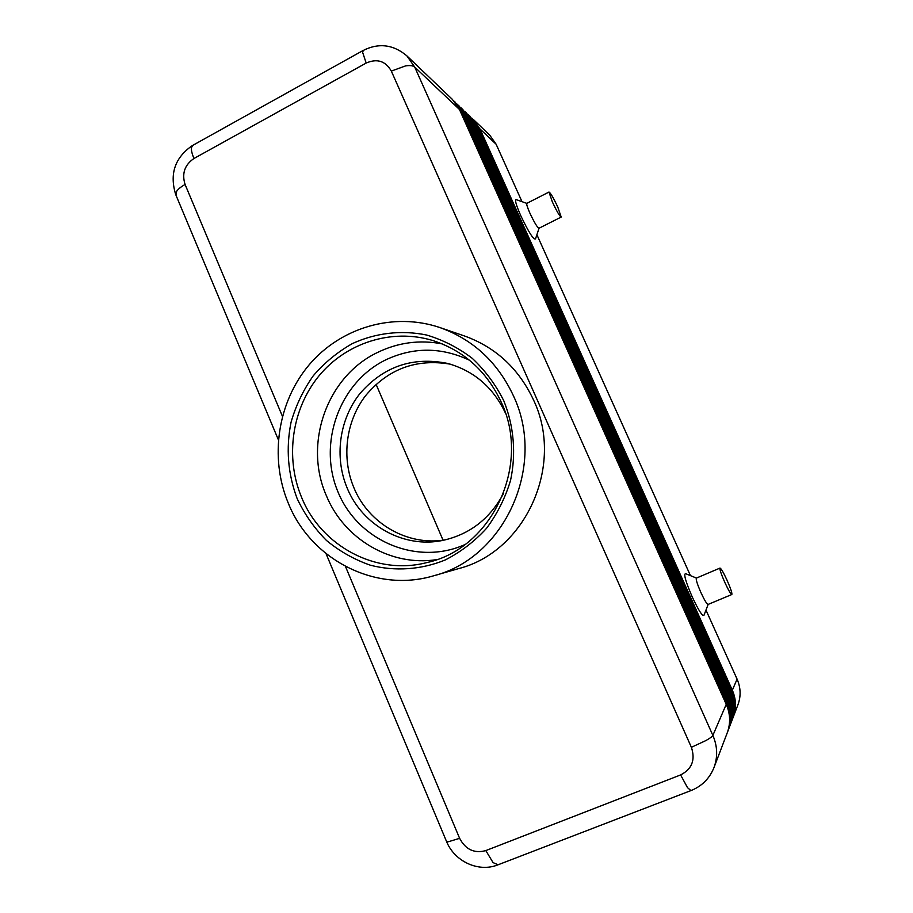 <?xml version="1.0" encoding="UTF-8"?>
<svg xmlns="http://www.w3.org/2000/svg" width="913" height="913" viewBox="0 0 913 913"><rect width="100%" height="100%" fill="white"/><g stroke="black" fill="none" stroke-linecap="round" stroke-linejoin="round"><path stroke-width="1.37" d="M469.681 115.951L477.864 126.93L731.701 691.632C735.593 700.659 735.924 709.641 732.683 718.577L732.272 719.661C735.524 710.679 735.193 701.663 731.29 692.602L476.46 125.595L468.574 114.947M732.979 717.778L738.001 704.608C741.071 696.151 740.763 687.649 737.088 679.135L732.329 690.205L479.953 128.916L472.147 118.37M733.287 716.979C736.506 708.089 736.186 699.164 732.329 690.205L731.302 690.742M478.857 129.132L479.953 128.916L496.124 144.231L489.688 135.101L473.231 119.352M454.72 101.64L463.29 113.109L727.387 701.663C731.439 711.09 731.781 720.471 728.403 729.795L727.958 730.971C731.347 721.601 731.005 712.186 726.942 702.725L461.761 111.671L453.521 100.544M727.604 731.849L727.958 730.971M458.577 105.326L467.045 116.67L728.506 699.084C732.511 708.397 732.854 717.675 729.51 726.896L729.065 728.049C732.42 718.782 732.089 709.469 728.06 700.111L465.55 115.255L457.39 104.253M728.722 728.916L729.065 728.049M462.355 108.944L470.72 120.162L729.59 696.539C733.561 705.76 733.892 714.936 730.583 724.066L730.16 725.196C733.481 716.02 733.15 706.81 729.156 697.555L469.259 118.77L461.191 107.894M729.818 726.04L730.16 725.196M466.052 112.482L474.326 123.586L730.662 694.063C734.588 703.181 734.919 712.266 731.644 721.293L731.222 722.4C734.509 713.327 734.178 704.208 730.24 695.044L472.9 122.216L464.922 111.454M730.891 723.222L731.222 722.4M731.941 720.471L732.272 719.661M726.246 704.311L712.87 735.41L414.73 67.083L406.867 55.853L452.369 99.391L459.456 109.48L726.246 704.311C730.354 713.84 730.685 723.324 727.273 732.751L714.023 767.491C717.869 756.877 717.481 746.183 712.87 735.41C712.311 736.563 709.972 738.286 705.852 740.591L691.381 747.302C695.558 759.89 691.974 769.111 680.619 774.932L485.819 850.585C474.338 853.678 465.596 849.581 459.616 838.317L345.468 566.448M720.015 568.069C719.535 569.256 721.156 574.06 724.854 582.483C728.38 590.072 730.708 594.089 731.827 594.511C732.294 593.29 730.674 588.474 726.976 580.063C723.461 572.508 721.144 568.502 720.015 568.069L696.379 578.1C695.752 579.333 697.258 584.16 700.922 592.56C704.425 600.115 706.799 604.086 708.043 604.452L708.077 604.44M708.157 604.406L703.946 615.339C702.394 616.423 698.456 610.215 692.145 596.725C685.72 581.764 683.517 574.072 685.526 573.638L696.459 578.066M561.107 217.1L539.035 228.227C537.46 227.736 534.459 222.795 530.008 213.391C527.463 207.628 526.39 204.284 526.79 203.371L516.256 199.627M539.047 228.216L535.509 238.898C533.569 239.959 528.661 232.233 520.775 215.719C516.222 205.322 514.67 199.936 516.096 199.57M552.399 202.024L548.975 192.05C550.413 192.654 553.346 197.653 557.775 207.046L561.198 217.054C559.795 216.484 556.862 211.474 552.399 202.024M503.44 493.613C489.939 518.721 469.83 534.299 443.136 540.336C404.025 548.804 362.427 525.58 347.202 488.135C334.204 457.299 339.202 419.752 359.848 393.674C383.392 366.512 412.619 356.424 447.53 363.408C473.893 370.769 493.203 387.317 505.448 413.075M450.235 364.15C416.18 358.455 387.957 368.978 365.542 395.728C345.844 421.384 341.279 457.801 353.913 487.759C368.612 523.754 408.031 546.567 445.875 539.731M297.181 498.681C287.835 473.813 285.792 448.306 291.076 422.16C295.915 405.406 303.31 389.954 313.25 375.802C324.492 362.723 337.536 351.984 352.395 343.573C375.608 332.903 401.412 329.844 426.599 335.025C443.102 339.944 458.326 347.716 472.295 358.364C485.18 370.484 495.668 384.601 503.771 400.739C513.928 425.937 516.29 453.795 510.515 480.546C505.231 497.996 497.243 513.916 486.549 528.307C474.532 541.466 460.757 552.011 445.247 559.966C421.19 569.78 395.135 571.538 370.427 565.227C354.358 559.623 339.716 551.372 326.5 540.485C314.403 528.285 304.634 514.35 297.181 498.681M301.507 497.163C284.924 457.402 291.84 408.944 318.968 375.871C346.118 342.854 391.7 328.098 432.591 340.458C463.872 350.592 486.789 371.249 501.363 402.439C531.252 465.436 491.787 548.633 427.079 562.522C376.361 575.943 321.125 546.157 301.507 497.163M436.768 559.601C390.901 566.927 343.927 538.898 326.295 495.485C303.344 443.604 326.968 376.418 377.48 352.486C398.022 342.501 419.569 339.613 442.12 343.847M513.562 396.094C546.625 465.721 504.763 557.82 433.88 575.726C375.551 593.393 310.705 559.578 288.188 502.937C269.289 457.47 277.643 402.04 309.233 364.721C340.834 327.47 393.583 311.778 440.043 327.607C473.379 339.625 497.882 362.461 513.562 396.094M440.043 327.607L464.443 335.961C495.839 347.294 518.904 368.715 533.649 400.236C564.725 465.447 525.432 551.692 458.668 568.594L433.88 575.726M376.065 384.293L443.033 540.154M496.124 144.231L521.962 201.59M536.89 234.732L690.456 575.635M705.977 610.067L737.088 679.135M469.499 360.247C441.401 346.997 413.475 346.872 385.697 359.882C339.134 382.593 317.462 443.786 338.095 492.187C358.044 540.895 416.796 566.208 464.922 544.582M727.387 701.663L725.812 703.33M728.506 699.084L726.953 700.705M729.59 696.539L728.083 698.137M730.662 694.063L729.179 695.615M731.701 691.632L730.252 693.161M460.54 111.911L461.761 111.671L463.29 113.109M282.402 416.248L185.088 184.483C181.687 173.584 184.643 164.922 193.955 158.497L366.181 63.054C377.126 58.295 385.503 60.977 391.323 71.088L405.452 65.941C409.96 65.222 413.053 65.599 414.73 67.083L459.456 109.48M464.352 115.495L465.55 115.255L467.045 116.67M468.095 119.01L469.259 118.77L470.72 120.162M471.759 122.456L472.9 122.216L474.326 123.586M475.342 125.823L476.46 125.595L477.864 126.93M713.898 767.81L714.023 767.491C709.561 778.527 701.869 786.23 690.936 790.59L687.5 787.645L680.619 774.932M498.099 864.771L493.054 862.602L485.819 850.585M691.187 790.487L497.665 864.942C478.264 872.623 454.491 861.301 446.548 841.524L448.545 841.695L459.616 838.317M193.955 158.497C192.015 153.818 191.159 150.211 191.399 147.666L192.974 145.247M366.181 63.054L362.632 52.338L363.283 50.386M185.088 184.483C180.717 186.925 177.818 189.356 176.369 191.776L176.095 195.473M446.4 841.17L326.032 553.632M391.323 71.088L691.381 747.302M406.867 55.853C393.229 44.383 378.553 42.649 362.849 50.626L192.221 145.669C174.862 157.698 169.373 174.018 175.73 194.606L278.328 439.689M548.975 192.05L526.79 203.371M708.043 604.452L731.827 594.511"/></g></svg>
